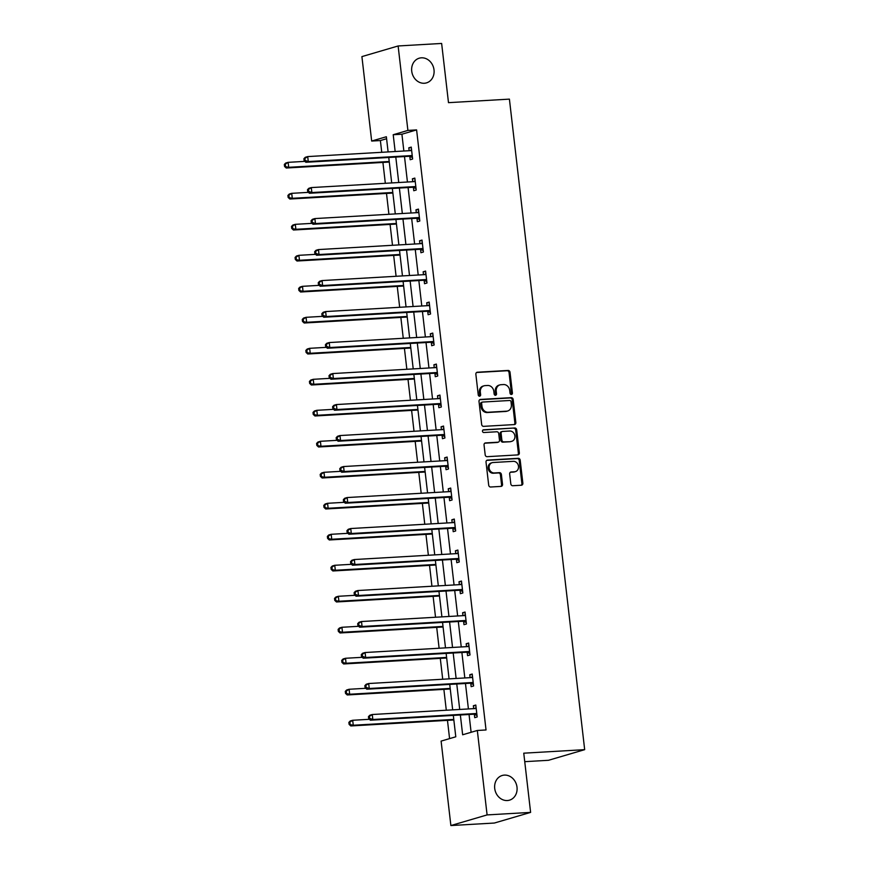 <?xml version="1.0" encoding="UTF-8"?>
<svg xmlns="http://www.w3.org/2000/svg" width="869" height="869" viewBox="0 0 869 869"><rect width="100%" height="100%" fill="white"/><g stroke="black" fill="none" stroke-linecap="round" stroke-linejoin="round"><path stroke-width="1.3" d="M511.385 394.461A1.38 1.195 73.6 0 0 512.428 393.027L510.027 372.301A1.977 1.705 73.6 0 0 508.093 370.444L477.342 372.225A1.977 1.705 73.6 0 0 475.864 374.278L478.254 395.004A1.38 1.195 73.6 0 0 480.644 394.863L480.34 392.18A6.311 5.442 73.6 0 1 484.022 385.803A6.311 5.442 73.6 0 1 485.087 385.619L487.65 385.478A6.311 5.442 73.6 0 1 493.831 391.398L494.146 394.081A1.38 1.195 73.6 0 0 496.536 393.939L496.232 391.256A6.311 5.442 73.6 0 1 499.914 384.891A6.311 5.442 73.6 0 1 500.968 384.706L503.531 384.554A6.311 5.442 73.6 0 1 509.723 390.474L510.038 393.157A1.38 1.195 73.6 0 0 511.385 394.461M511.091 394.428A1.38 1.195 73.6 0 0 511.45 393.309L509.049 372.584A1.977 1.705 73.6 0 0 507.116 370.737L476.57 372.508M479.319 396.275A1.38 1.195 73.6 0 0 479.666 395.145L479.362 392.462L480.34 392.18M495.2 395.352A1.38 1.195 73.6 0 0 495.558 394.233L495.254 391.55L496.232 391.256M504.389 775.105A12.861 11.08 73.6 0 0 502.239 775.474A12.861 11.08 73.6 0 0 494.917 789.715A12.861 11.08 73.6 0 0 507.333 800.534A12.861 11.08 73.6 0 0 509.484 800.164A12.861 11.08 73.6 0 0 516.805 785.924A12.861 11.08 73.6 0 0 504.389 775.105M421.4 57.821A12.861 11.08 73.6 0 0 419.249 58.19A12.861 11.08 73.6 0 0 411.928 72.431A12.861 11.08 73.6 0 0 424.344 83.261A12.861 11.08 73.6 0 0 426.494 82.881A12.861 11.08 73.6 0 0 433.816 68.651A12.861 11.08 73.6 0 0 421.4 57.821M510.809 483.87A1.977 1.705 73.6 0 0 512.743 485.728L521.378 485.228A1.977 1.705 73.6 0 0 522.856 483.175L520.194 460.157A1.977 1.705 73.6 0 0 518.261 458.311L487.509 460.092A1.977 1.705 73.6 0 0 486.021 462.134L488.693 485.152A1.977 1.705 73.6 0 0 490.627 487.009L501.044 486.401A1.977 1.705 73.6 0 0 502.532 484.348L501.391 474.507A1.977 1.705 73.6 0 0 499.458 472.649L494.287 472.953A5.279 4.551 73.6 0 1 489.193 468.51A5.279 4.551 73.6 0 1 492.191 462.666A5.279 4.551 73.6 0 1 493.081 462.514L513.318 461.341A5.279 4.551 73.6 0 1 518.413 465.784A5.279 4.551 73.6 0 1 515.415 471.628A5.279 4.551 73.6 0 1 514.535 471.78L511.157 471.976A1.977 1.705 73.6 0 0 509.668 474.018L510.809 483.87M386.586 138.725L380.383 140.55L371.671 141.05L361.906 56.604L398.121 45.97L441.637 43.45L448.491 102.661L509.408 99.131L584.674 749.654L523.757 753.184L530.611 812.396L487.096 814.916L450.881 825.55L441.104 741.105L455.791 736.793L453.314 715.404M398.121 45.97L407.898 130.415L393.212 134.728L395.156 151.521M460.353 715.002L462.645 734.783L477.32 730.471L486.032 729.96L416.599 129.905L407.898 130.415M477.32 730.471L487.096 814.916M514.361 424.572A1.977 1.705 73.6 0 0 515.838 422.519L513.177 399.512A1.977 1.705 73.6 0 0 511.244 397.654L480.492 399.436A1.977 1.705 73.6 0 0 479.004 401.489L481.665 424.496A1.977 1.705 73.6 0 0 483.609 426.353L514.361 424.572M516.686 429.829L519.347 452.847A1.977 1.705 73.6 0 1 517.87 454.9L487.118 456.681A1.977 1.705 73.6 0 1 485.184 454.824L484.044 444.971A1.977 1.705 73.6 0 1 485.521 442.929L497.991 442.202A1.977 1.705 73.6 0 0 499.479 440.159L498.719 433.62A1.977 1.705 73.6 0 0 496.786 431.774L483.805 432.523A1.38 1.195 73.6 0 1 483.49 429.797L514.752 427.982A1.977 1.705 73.6 0 1 516.686 429.829L515.708 430.122L518.369 453.14L519.347 452.847M524.735 761.668L548.458 760.299L584.674 749.654M416.599 129.905L401.912 134.217L403.857 151.021M404.498 156.561L407.442 182.023M408.082 187.563L411.026 213.014M411.667 218.553L414.622 244.015M415.263 249.555L418.206 275.006M418.847 280.546L421.791 306.007M422.432 311.547L425.375 336.998M426.016 342.538L428.96 368M429.601 373.54L432.545 398.99M433.186 404.53L436.14 429.992M436.781 435.532L439.725 460.983M440.366 466.523L443.309 491.984M443.95 497.524L446.894 522.975M447.535 528.515L450.479 553.977M451.12 559.517L454.063 584.967M454.704 590.507L457.659 615.969M458.3 621.509L461.243 646.96M461.884 652.5L464.828 677.961M465.469 683.501L468.413 708.952M469.054 714.492L471.117 732.295M409.81 156.518L410.179 159.733L412.623 159.016L411.243 147.1L408.799 147.817L409.136 150.717M413.394 187.519L413.763 190.735L416.218 190.018L414.839 178.091L412.384 178.808L412.721 181.719M416.979 218.51L417.348 221.725L419.803 221.008L418.423 209.092L415.969 209.809L416.305 212.709M420.563 249.512L420.944 252.727L423.388 252.01L422.008 240.083L419.564 240.8L419.901 243.711M424.159 280.502L424.528 283.718L426.972 283.001L425.593 271.085L423.149 271.801L423.485 274.702M427.744 311.504L428.113 314.719L430.557 314.002L429.177 302.075L426.733 302.792L427.07 305.703M431.328 342.495L431.697 345.71L434.142 344.993L432.762 333.077L430.318 333.794L430.655 336.694M434.913 373.496L435.282 376.712L437.737 375.995L436.357 364.068L433.903 364.784L434.239 367.696M438.497 404.487L438.867 407.702L441.322 406.985L439.942 395.069L437.487 395.786L437.824 398.686M442.082 435.488L442.462 438.704L444.906 437.987L443.527 426.06L441.083 426.777L441.419 429.688M445.667 466.479L446.047 469.694L448.491 468.978L447.111 457.061L444.667 457.778L445.004 460.679M449.262 497.481L449.631 500.696L452.076 499.979L450.696 488.052L448.252 488.769L448.589 491.68M452.847 528.471L453.216 531.687L455.66 530.97L454.281 519.054L451.837 519.771L452.173 522.671M456.431 559.473L456.801 562.688L459.256 561.971L457.876 550.044L455.421 550.761L455.758 553.672M460.016 590.464L460.385 593.679L462.84 592.962L461.461 581.046L459.006 581.763L459.343 584.663M463.601 621.465L463.981 624.681L466.425 623.964L465.045 612.037L462.601 612.754L462.938 615.665M467.185 652.456L467.565 655.671L470.01 654.954L468.63 643.038L466.186 643.755L466.523 646.655M470.781 683.458L471.15 686.673L473.594 685.956L472.215 674.029L469.771 674.746L470.107 677.657M474.365 714.448L474.735 717.664L477.179 716.947L475.799 705.031L473.355 705.747L473.692 708.648M380.383 140.55L381.741 152.303M382.914 162.427L385.325 183.294M386.499 193.429L388.91 214.295M390.083 224.419L392.495 245.286M393.668 255.421L396.09 276.288M397.252 286.412L399.675 307.278M400.848 317.413L403.259 338.28M404.433 348.404L406.844 369.271M408.017 379.405L410.429 400.272M411.602 410.396L414.013 431.263M415.186 441.398L417.598 462.265M418.771 472.388L421.193 493.255M422.367 503.39L424.778 524.257M425.951 534.381L428.363 555.248M429.536 565.382L431.947 586.249M433.12 596.373L435.532 617.251M436.705 627.375L439.117 648.241M440.29 658.365L442.712 679.243M443.874 689.367L446.297 710.234M447.47 720.358L449.577 738.617M530.611 812.396L494.385 823.03L450.881 825.55M388.117 151.934L386.357 136.737L371.671 141.05M452.673 709.864L449.729 684.414M449.088 678.874L446.145 653.412M445.504 647.872L442.549 622.421M441.908 616.881L438.964 591.42M438.324 585.88L435.38 560.429M434.739 554.889L431.795 529.427M431.154 523.888L428.211 498.437M427.57 492.897L424.626 467.435M423.985 461.895L421.041 436.444M420.4 430.905L417.446 405.443M416.805 399.903L413.861 374.452M413.22 368.912L410.277 343.451M409.636 337.911L406.692 312.46M406.051 306.92L403.107 281.458M402.466 275.918L399.523 250.468M398.882 244.917L395.927 219.466M395.286 213.926L392.343 188.475M391.702 182.924L388.758 157.474M395.797 157.072L398.741 182.523M399.382 188.062L402.325 213.513M402.966 219.064L405.91 244.515M406.551 250.055L409.505 275.516M410.146 281.056L413.09 306.507M413.731 312.047L416.675 337.509M417.316 343.049L420.259 368.499M420.9 374.039L423.844 399.501M424.485 405.041L427.429 430.492M428.069 436.032L431.024 461.493M431.665 467.033L434.609 492.484M435.25 498.024L438.193 523.486M438.834 529.025L441.778 554.476M442.419 560.016L445.362 585.478M446.003 591.018L448.947 616.469M449.588 622.008L452.543 647.47M453.183 653.01L456.127 678.461M456.768 684.001L459.712 709.462M401.912 134.217L393.212 134.728M408.799 147.817L411.319 147.665M412.384 178.808L414.904 178.666M415.969 209.809L418.489 209.657M419.564 240.8L422.073 240.659M423.149 271.801L425.658 271.649M426.733 302.792L429.243 302.651M430.318 333.794L432.838 333.642M433.903 364.784L436.423 364.643M437.487 395.786L440.007 395.634M441.083 426.777L443.592 426.636M444.667 457.778L447.177 457.626M448.252 488.769L450.761 488.628M451.837 519.771L454.346 519.619M455.421 550.761L457.941 550.62M459.006 581.763L461.526 581.611M462.601 612.754L465.111 612.612M466.186 643.755L468.695 643.603M469.771 674.746L472.28 674.605M473.355 705.747L475.864 705.595M499.914 384.891L498.936 385.173A6.311 5.442 73.6 0 0 495.254 391.55M484.022 385.803L483.045 386.097A6.311 5.442 73.6 0 0 479.362 392.462M514.155 424.583A1.977 1.705 73.6 0 0 514.861 422.812L512.199 399.794A1.977 1.705 73.6 0 0 510.266 397.948L479.71 399.707M511.037 401.793A1.38 1.195 73.6 0 0 509.679 400.49L482.686 402.054A1.38 1.195 73.6 0 0 481.643 403.488L481.98 406.323A6.311 5.442 73.6 0 0 488.161 412.243L506.616 411.178A6.311 5.442 73.6 0 0 507.67 410.994A6.311 5.442 73.6 0 0 511.363 404.617L511.037 401.793M481.708 402.347A1.38 1.195 73.6 0 0 480.666 403.781L481.643 403.488M507.67 410.994L506.692 411.276A6.311 5.442 73.6 0 1 505.639 411.461L487.183 412.536A6.311 5.442 73.6 0 1 480.991 406.605L480.666 403.781M517.663 454.911A1.977 1.705 73.6 0 0 518.369 453.14M484.75 443.201L497.014 442.495A1.977 1.705 73.6 0 0 497.655 442.31M482.849 430.057L514.752 427.982M510.939 441.452A5.279 4.551 73.6 0 0 511.819 441.3A5.279 4.551 73.6 0 0 514.817 435.467A5.279 4.551 73.6 0 0 509.734 431.024L502.597 431.437A1.977 1.705 73.6 0 0 501.109 433.479L501.869 440.018A1.977 1.705 73.6 0 0 503.803 441.865L509.962 441.745A5.279 4.551 73.6 0 0 510.842 441.593L511.819 441.3M501.619 431.719A1.977 1.705 73.6 0 0 500.131 433.772L501.109 433.479M509.962 441.745L502.825 442.158A1.977 1.705 73.6 0 1 500.892 440.301L500.131 433.772M515.708 430.122A1.977 1.705 73.6 0 0 513.775 428.265M515.415 471.628L514.437 471.91A5.279 4.551 73.6 0 1 513.557 472.063L510.375 472.247M492.191 462.666L491.213 462.96A5.279 4.551 73.6 0 0 488.215 468.793A5.279 4.551 73.6 0 0 493.31 473.236L494.287 472.953M500.837 486.412A1.977 1.705 73.6 0 0 501.543 484.641L500.414 474.789A1.977 1.705 73.6 0 0 498.469 472.942L493.31 473.236M521.172 485.239A1.977 1.705 73.6 0 0 521.878 483.457L519.217 460.451A1.977 1.705 73.6 0 0 517.283 458.593L486.727 460.364M304.856 161.373L288.128 162.34L288.704 167.304L286.249 168.021L389.29 162.058M285.532 166.164L285.304 164.176L284.326 164.458L284.554 166.446L288.704 167.304L389.225 161.493M284.326 164.458L285.673 163.057L288.128 162.34L285.304 164.176M286.249 168.021L284.554 166.446M303.9 158.712L304.128 160.7L305.106 160.407L304.878 158.43L303.9 158.712L305.258 157.311L307.702 156.583L410.744 150.619A2.01 1.727 73.6 0 0 411.374 150.446L411.624 150.315M304.878 158.43L307.702 156.583L308.278 161.558L305.834 162.275L408.875 156.311A2.01 1.727 73.6 0 1 409.538 156.42L412.46 157.528M412.254 155.801L411.982 155.692A2.01 1.727 73.6 0 0 411.319 155.594L308.278 161.558L305.106 160.407M409.82 150.674L411.558 149.729M304.128 160.7L305.834 162.275M308.441 192.364L291.712 193.331L292.288 198.306L289.833 199.023L392.875 193.059M289.116 197.154L288.888 195.167L287.911 195.46L288.139 197.448L292.288 198.306L392.81 192.483M287.911 195.46L289.268 194.048L291.712 193.331L288.888 195.167M289.833 199.023L288.139 197.448M312.025 223.366L295.297 224.332L295.873 229.297L293.429 230.013L396.46 224.05M292.701 228.156L292.473 226.168L291.495 226.451L291.723 228.438L295.873 229.297L396.394 223.485M291.495 226.451L292.853 225.049L295.297 224.332L292.473 226.168M293.429 230.013L291.723 228.438M307.485 189.714L307.713 191.691L308.691 191.408L308.462 189.42L307.485 189.714L308.843 188.301L311.287 187.585L414.328 181.621A2.01 1.727 73.6 0 0 414.969 181.436L415.208 181.306M308.462 189.42L311.287 187.585L311.862 192.549L309.418 193.266L412.46 187.302A2.01 1.727 73.6 0 1 413.123 187.411L416.045 188.519M415.838 186.792L415.578 186.694A2.01 1.727 73.6 0 0 414.904 186.585L311.862 192.549L308.691 191.408M413.405 181.675L415.143 180.73M307.713 191.691L309.418 193.266M311.069 220.704L311.298 222.692L312.275 222.399L312.047 220.422L311.069 220.704L312.427 219.303L314.871 218.575L417.913 212.612A2.01 1.727 73.6 0 0 418.554 212.438L418.793 212.308M312.047 220.422L314.871 218.575L315.447 223.55L313.003 224.267L416.045 218.304A2.01 1.727 73.6 0 1 416.707 218.412L419.629 219.52M419.423 217.793L419.162 217.684A2.01 1.727 73.6 0 0 418.489 217.587L315.447 223.55L312.275 222.399M416.99 212.666L418.728 211.721M311.298 222.692L313.003 224.267M315.61 254.356L298.882 255.323L299.457 260.298L297.013 261.015L400.044 255.052M296.286 259.147L296.057 257.159L295.08 257.452L295.308 259.44L299.457 260.298L399.979 254.476M295.08 257.452L296.438 256.04L298.882 255.323L296.057 257.159M297.013 261.015L295.308 259.44M319.195 285.358L302.466 286.325L303.042 291.289L300.598 292.006L403.64 286.042M299.87 290.148L299.642 288.16L298.664 288.443L298.893 290.431L303.042 291.289L403.564 285.477M298.664 288.443L300.022 287.042L302.466 286.325L299.642 288.16M300.598 292.006L298.893 290.431M322.79 316.349L306.062 317.315L306.627 322.29L304.183 323.007L407.224 317.044M303.466 321.139L303.227 319.151L302.249 319.444L302.488 321.432L306.627 322.29L407.159 316.468M302.249 319.444L303.607 318.043L306.062 317.315L303.227 319.151M304.183 323.007L302.488 321.432M314.654 251.706L314.893 253.683L315.871 253.4L315.632 251.413L314.654 251.706L316.012 250.294L318.456 249.577L421.508 243.613A2.01 1.727 73.6 0 0 422.138 243.429L422.377 243.298M315.632 251.413L318.456 249.577L319.032 254.541L316.588 255.258L419.629 249.294A2.01 1.727 73.6 0 1 420.303 249.403L423.214 250.522M423.018 248.784L422.747 248.686A2.01 1.727 73.6 0 0 422.084 248.577L319.032 254.541L315.871 253.4M420.574 243.668L422.312 242.723M314.893 253.683L316.588 255.258M318.25 282.697L318.478 284.684L319.455 284.391L319.227 282.414L318.25 282.697L319.596 281.295L322.051 280.568L425.093 274.604A2.01 1.727 73.6 0 0 425.723 274.43L425.962 274.3M319.227 282.414L322.051 280.568L322.627 285.543L320.172 286.259L423.214 280.296A2.01 1.727 73.6 0 1 423.887 280.405L426.798 281.513M426.603 279.785L426.331 279.677A2.01 1.727 73.6 0 0 425.669 279.579L322.627 285.543L319.455 284.391M424.159 274.658L425.897 273.713M318.478 284.684L320.172 286.259M321.834 313.698L322.062 315.675L323.04 315.393L322.812 313.405L321.834 313.698L323.192 312.286L325.636 311.569L428.678 305.606A2.01 1.727 73.6 0 0 429.308 305.421L429.558 305.291M322.812 313.405L325.636 311.569L326.212 316.533L323.757 317.25L426.809 311.287A2.01 1.727 73.6 0 1 427.472 311.395L430.383 312.514M430.188 310.776L429.916 310.678A2.01 1.727 73.6 0 0 429.253 310.57L326.212 316.533L323.04 315.393M427.744 305.66L429.482 304.715M322.062 315.675L323.757 317.25M326.375 347.35L309.646 348.317L310.222 353.281L307.767 353.998L410.809 348.034M307.05 352.141L306.822 350.153L305.845 350.435L306.073 352.423L310.222 353.281L410.744 347.47M305.845 350.435L307.192 349.034L309.646 348.317L306.822 350.153M307.767 353.998L306.073 352.423M325.419 344.689L325.647 346.677L326.625 346.383L326.396 344.406L325.419 344.689L326.777 343.288L329.221 342.56L432.262 336.596A2.01 1.727 73.6 0 0 432.892 336.422L433.142 336.292M326.396 344.406L329.221 342.56L329.796 347.535L327.352 348.252L430.394 342.288A2.01 1.727 73.6 0 1 431.057 342.397L433.979 343.505M433.772 341.778L433.501 341.669A2.01 1.727 73.6 0 0 432.838 341.571L329.796 347.535L326.625 346.383M431.339 336.651L433.066 335.706M325.647 346.677L327.352 348.252M329.959 378.341L313.231 379.308L313.807 384.283L311.352 385L414.394 379.036M310.635 383.131L310.407 381.143L309.429 381.437L309.657 383.425L313.807 384.283L414.328 378.46M309.429 381.437L310.787 380.035L313.231 379.308L310.407 381.143M311.352 385L309.657 383.425M329.003 375.69L329.232 377.667L330.209 377.385L329.981 375.397L329.003 375.69L330.361 374.278L332.805 373.561L435.847 367.598A2.01 1.727 73.6 0 0 436.488 367.413L436.727 367.283M329.981 375.397L332.805 373.561L333.381 378.526L330.937 379.242L433.979 373.279A2.01 1.727 73.6 0 1 434.641 373.388L437.563 374.506M437.357 372.768L437.096 372.671A2.01 1.727 73.6 0 0 436.423 372.562L333.381 378.526L330.209 377.385M434.924 367.652L436.662 366.707M329.232 377.667L330.937 379.242M333.544 409.342L316.816 410.309L317.391 415.273L314.947 415.99L417.978 410.027M314.22 414.133L313.991 412.145L313.014 412.427L313.242 414.415L317.391 415.273L417.913 409.462M313.014 412.427L314.372 411.026L316.816 410.309L313.991 412.145M314.947 415.99L313.242 414.415M332.588 406.681L332.816 408.669L333.794 408.376L333.566 406.399L332.588 406.681L333.946 405.28L336.39 404.552L439.432 398.589A2.01 1.727 73.6 0 0 440.072 398.415L440.311 398.284M333.566 406.399L336.39 404.552L336.966 409.527L334.522 410.244L437.563 404.281A2.01 1.727 73.6 0 1 438.226 404.389L441.148 405.497M440.941 403.77L440.681 403.672A2.01 1.727 73.6 0 0 440.007 403.564L336.966 409.527L333.794 408.376M438.508 398.643L440.246 397.698M332.816 408.669L334.522 410.244M337.129 440.333L320.4 441.3L320.976 446.275L318.532 446.992L421.563 441.028M317.804 445.124L317.576 443.136L316.598 443.429L316.827 445.417L320.976 446.275L421.498 440.453M316.598 443.429L317.956 442.028L320.4 441.3L317.576 443.136M318.532 446.992L316.827 445.417M336.173 437.683L336.401 439.66L337.389 439.377L337.15 437.389L336.173 437.683L337.53 436.271L339.975 435.554L443.027 429.59A2.01 1.727 73.6 0 0 443.657 429.405L443.896 429.275M337.15 437.389L339.975 435.554L340.55 440.518L338.106 441.235L441.148 435.271A2.01 1.727 73.6 0 1 441.821 435.38L444.732 436.499M444.537 434.761L444.265 434.663A2.01 1.727 73.6 0 0 443.603 434.554L340.55 440.518L337.389 439.377M442.093 429.644L443.831 428.699M336.401 439.66L338.106 441.235M340.713 471.335L323.985 472.301L324.561 477.266L322.117 477.983L425.158 472.019M321.389 476.125L321.161 474.137L320.183 474.42L320.411 476.408L324.561 477.266L425.082 471.454M320.183 474.42L321.541 473.018L323.985 472.301L321.161 474.137M322.117 477.983L320.411 476.408M339.757 468.673L339.996 470.661L340.974 470.368L340.746 468.391L339.757 468.673L341.115 467.272L343.57 466.544L446.612 460.581A2.01 1.727 73.6 0 0 447.242 460.407L447.481 460.277M340.746 468.391L343.57 466.544L344.146 471.519L341.691 472.236L444.732 466.273A2.01 1.727 73.6 0 1 445.406 466.381L448.317 467.489M448.122 465.762L447.85 465.665A2.01 1.727 73.6 0 0 447.187 465.556L344.146 471.519L340.974 470.368M445.678 460.635L447.416 459.69M339.996 470.661L341.691 472.236M344.309 502.325L327.57 503.292L328.145 508.267L325.701 508.984L428.743 503.021M324.984 507.116L324.745 505.128L323.768 505.421L324.007 507.409L328.145 508.267L428.678 502.445M323.768 505.421L325.125 504.02L327.57 503.292L324.745 505.128M325.701 508.984L324.007 507.409M343.353 499.675L343.581 501.652L344.558 501.37L344.33 499.382L343.353 499.675L344.711 498.263L347.155 497.546L450.196 491.582A2.01 1.727 73.6 0 0 450.826 491.398L451.065 491.267M344.33 499.382L347.155 497.546L347.73 502.51L345.275 503.227L448.328 497.264A2.01 1.727 73.6 0 1 448.991 497.372L451.902 498.491M451.706 496.753L451.435 496.655A2.01 1.727 73.6 0 0 450.772 496.547L347.73 502.51L344.558 501.37M449.262 491.637L451 490.692M343.581 501.652L345.275 503.227M347.893 533.327L331.165 534.294L331.741 539.258L329.286 539.975L432.327 534.011M328.569 538.117L328.341 536.13L327.363 536.412L327.591 538.4L331.741 539.258L432.262 533.447M327.363 536.412L328.71 535.011L331.165 534.294L328.341 536.13M329.286 539.975L327.591 538.4M346.937 530.666L347.166 532.654L348.143 532.36L347.915 530.383L346.937 530.666L348.295 529.264L350.739 528.537L453.781 522.573A2.01 1.727 73.6 0 0 454.411 522.399L454.661 522.269M347.915 530.383L350.739 528.537L351.315 533.512L348.871 534.229L451.913 528.265A2.01 1.727 73.6 0 1 452.575 528.374L455.497 529.482M455.291 527.755L455.019 527.657A2.01 1.727 73.6 0 0 454.357 527.548L351.315 533.512L348.143 532.36M452.858 522.627L454.585 521.682M347.166 532.654L348.871 534.229M351.478 564.318L334.75 565.284L335.325 570.26L332.87 570.976L435.912 565.013M332.154 569.108L331.925 567.12L330.948 567.414L331.176 569.401L335.325 570.26L435.847 564.437M330.948 567.414L332.306 566.012L334.75 565.284L331.925 567.12M332.87 570.976L331.176 569.401M350.522 561.667L350.75 563.644L351.728 563.362L351.5 561.374L350.522 561.667L351.88 560.255L354.324 559.538L457.366 553.575A2.01 1.727 73.6 0 0 458.006 553.39L458.245 553.26M351.5 561.374L354.324 559.538L354.9 564.502L352.456 565.219L455.497 559.256A2.01 1.727 73.6 0 1 456.16 559.364L459.082 560.483M458.875 558.745L458.615 558.648A2.01 1.727 73.6 0 0 457.941 558.539L354.9 564.502L351.728 563.362M456.442 553.629L458.18 552.684M350.75 563.644L352.456 565.219M355.063 595.319L338.334 596.286L338.91 601.25L336.466 601.967L439.497 596.004M335.738 600.11L335.51 598.122L334.532 598.404L334.761 600.392L338.91 601.25L439.432 595.439M334.532 598.404L335.89 597.003L338.334 596.286L335.51 598.122M336.466 601.967L334.761 600.392M354.107 592.658L354.335 594.646L355.312 594.353L355.084 592.376L354.107 592.658L355.464 591.257L357.909 590.529L460.95 584.565A2.01 1.727 73.6 0 0 461.591 584.392L461.83 584.261M355.084 592.376L357.909 590.529L358.484 595.504L356.04 596.221L459.082 590.257A2.01 1.727 73.6 0 1 459.744 590.366L462.666 591.474M462.46 589.747L462.199 589.649A2.01 1.727 73.6 0 0 461.526 589.54L358.484 595.504L355.312 594.353M460.027 584.62L461.765 583.675M354.335 594.646L356.04 596.221M358.647 626.31L341.919 627.277L342.495 632.252L340.051 632.969L443.081 627.005M339.323 631.1L339.095 629.113L338.117 629.406L338.345 631.394L342.495 632.252L443.016 626.43M338.117 629.406L339.475 628.005L341.919 627.277L339.095 629.113M340.051 632.969L338.345 631.394M357.691 623.66L357.919 625.637L358.908 625.354L358.669 623.366L357.691 623.66L359.049 622.247L361.493 621.531L464.546 615.567A2.01 1.727 73.6 0 0 465.176 615.382L465.415 615.252M358.669 623.366L361.493 621.531L362.069 626.495L359.625 627.212L462.666 621.248A2.01 1.727 73.6 0 1 463.34 621.357L466.251 622.476M466.056 620.738L465.784 620.64A2.01 1.727 73.6 0 0 465.111 620.531L362.069 626.495L358.908 625.354M463.611 615.621L465.349 614.676M357.919 625.637L359.625 627.212M362.232 657.312L345.504 658.278L346.079 663.243L343.635 663.959L446.677 657.996M342.907 662.102L342.679 660.114L341.702 660.397L341.93 662.384L346.079 663.243L446.601 657.431M341.702 660.397L343.059 658.995L345.504 658.278L342.679 660.114M343.635 663.959L341.93 662.384M361.276 654.65L361.515 656.638L362.492 656.345L362.264 654.368L361.276 654.65L362.634 653.249L365.089 652.521L468.13 646.558A2.01 1.727 73.6 0 0 468.76 646.384L468.999 646.254M362.264 654.368L365.089 652.521L365.664 657.496L363.209 658.213L466.251 652.25A2.01 1.727 73.6 0 1 466.925 652.358L469.836 653.466M469.64 651.739L469.369 651.641A2.01 1.727 73.6 0 0 468.706 651.533L365.664 657.496L362.492 656.345M467.196 646.612L468.934 645.667M361.515 656.638L363.209 658.213M365.827 688.302L349.088 689.269L349.664 694.244L347.22 694.961L450.261 688.998M346.503 693.093L346.264 691.105L345.286 691.398L345.514 693.386L349.664 694.244L450.196 688.422M345.286 691.398L346.644 689.997L349.088 689.269L346.264 691.105M347.22 694.961L345.514 693.386M364.871 685.652L365.099 687.629L366.077 687.346L365.849 685.359L364.871 685.652L366.218 684.24L368.673 683.523L471.715 677.559A2.01 1.727 73.6 0 0 472.345 677.375L472.584 677.244M365.849 685.359L368.673 683.523L369.249 688.487L366.794 689.204L469.847 683.24A2.01 1.727 73.6 0 1 470.509 683.349L473.42 684.468M473.225 682.73L472.953 682.632A2.01 1.727 73.6 0 0 472.291 682.523L369.249 688.487L366.077 687.346M470.781 677.614L472.519 676.669M365.099 687.629L366.794 689.204M369.412 719.304L352.684 720.271L353.259 725.235L350.804 725.952L453.846 719.988M350.088 724.094L349.859 722.106L348.871 722.389L349.11 724.377L353.259 725.235L453.781 719.423M348.871 722.389L350.229 720.988L352.684 720.271L349.859 722.106M350.804 725.952L349.11 724.377M368.456 716.643L368.684 718.63L369.662 718.337L369.434 716.36L368.456 716.643L369.814 715.241L372.258 714.514L475.3 708.55A2.01 1.727 73.6 0 0 475.93 708.376L476.179 708.246M369.434 716.36L372.258 714.514L372.834 719.489L370.39 720.205L473.431 714.242A2.01 1.727 73.6 0 1 474.094 714.351L477.005 715.459M476.809 713.731L476.538 713.634A2.01 1.727 73.6 0 0 475.875 713.525L372.834 719.489L369.662 718.337M474.376 708.604L476.103 707.659M368.684 718.63L370.39 720.205M511.45 393.309L512.428 393.027M479.666 395.145L480.644 394.863M495.558 394.233L496.536 393.939M476.701 372.421L477.342 372.225M507.116 370.737L508.093 370.444M509.049 372.584L510.027 372.301M479.851 399.621L480.492 399.436M510.266 397.948L511.244 397.654M512.199 399.794L513.177 399.512M514.861 422.812L515.838 422.519M480.991 406.605L481.98 406.323M487.183 412.536L488.161 412.243M505.639 411.461L506.616 411.178M484.88 443.114L485.521 442.929M497.014 442.495L497.991 442.202M500.892 440.301L501.869 440.018M502.825 442.158L503.803 441.865M510.516 472.16L511.157 471.976M513.557 472.063L514.535 471.78M498.469 472.942L499.458 472.649M500.414 474.789L501.391 474.507M501.543 484.641L502.532 484.348M486.868 460.277L487.509 460.092M517.283 458.593L518.261 458.311M519.217 460.451L520.194 460.157M521.878 483.457L522.856 483.175M411.982 155.692L409.538 156.42M411.319 155.594L408.875 156.311M411.374 150.446L410.765 150.619M415.578 186.694L413.123 187.411M414.904 186.585L412.46 187.302M414.969 181.436L414.35 181.621M419.162 217.684L416.707 218.412M418.489 217.587L416.045 218.304M418.554 212.438L417.935 212.612M422.747 248.686L420.303 249.403M422.084 248.577L419.629 249.294M422.138 243.429L421.53 243.613M426.331 279.677L423.887 280.405M425.669 279.579L423.214 280.296M425.723 274.43L425.115 274.604M429.916 310.678L427.472 311.395M429.253 310.57L426.809 311.287M429.308 305.421L428.699 305.606M433.501 341.669L431.057 342.397M432.838 341.571L430.394 342.288M432.892 336.422L432.284 336.596M437.096 372.671L434.641 373.388M436.423 372.562L433.979 373.279M436.488 367.413L435.869 367.598M440.681 403.672L438.226 404.389M440.007 403.564L437.563 404.281M440.072 398.415L439.453 398.589M444.265 434.663L441.821 435.38M443.603 434.554L441.148 435.271M443.657 429.405L443.049 429.59M447.85 465.665L445.406 466.381M447.187 465.556L444.732 466.273M447.242 460.407L446.633 460.581M451.435 496.655L448.991 497.372M450.772 496.547L448.328 497.264M450.826 491.398L450.218 491.582M455.019 527.657L452.575 528.374M454.357 527.548L451.913 528.265M454.411 522.399L453.803 522.573M458.615 558.648L456.16 559.364M457.941 558.539L455.497 559.256M458.006 553.39L457.387 553.575M462.199 589.649L459.744 590.366M461.526 589.54L459.082 590.257M461.591 584.392L460.972 584.565M465.784 620.64L463.34 621.357M465.111 620.531L462.666 621.248M465.176 615.382L464.557 615.567M469.369 651.641L466.925 652.358M468.706 651.533L466.251 652.25M468.76 646.384L468.152 646.558M472.953 682.632L470.509 683.349M472.291 682.523L469.847 683.24M472.345 677.375L471.737 677.559M476.538 713.634L474.094 714.351M475.875 713.525L473.431 714.242M475.93 708.376L475.321 708.55M481.48 402.38L482.458 402.097M497.35 442.44L498.328 442.147M501.283 431.784L502.271 431.491"/></g></svg>
